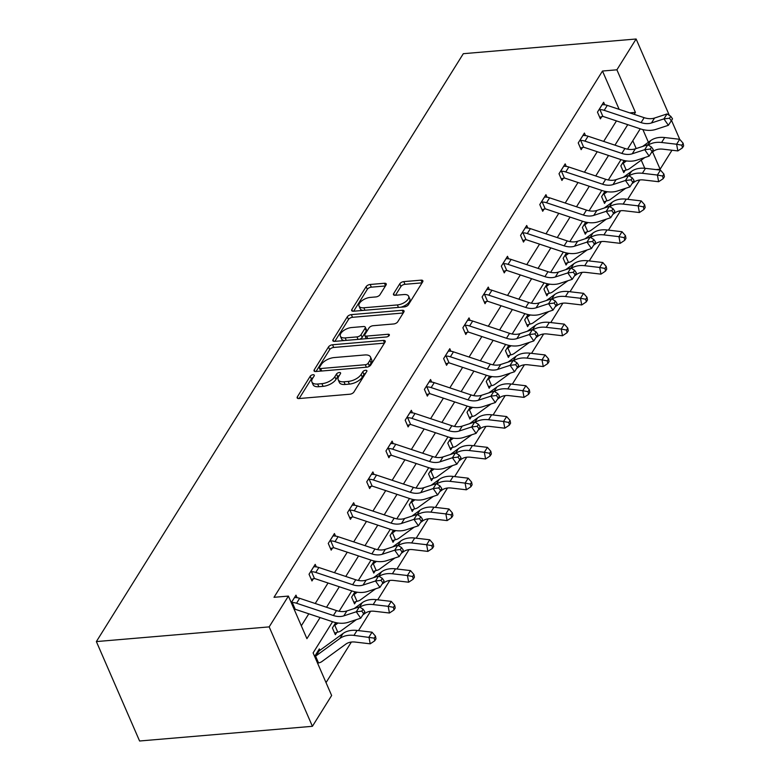 <?xml version="1.0" encoding="UTF-8"?>
<svg xmlns="http://www.w3.org/2000/svg" width="780" height="780" viewBox="0 0 780 780"><rect width="100%" height="100%" fill="white"/><g stroke="black" fill="none" stroke-linecap="round" stroke-linejoin="round"><path stroke-width="1.17" d="M313.034 374.731A2.301 1.111 -23.5 0 0 310.206 376.262L297.346 396.854A3.286 1.58 -23.5 0 0 297.17 397.917A3.286 1.58 -23.5 0 0 298.964 398.551L349.859 394.222A3.286 1.58 -23.5 0 0 353.896 392.048L366.746 371.456A2.301 1.111 -23.5 0 0 366.873 370.705A2.301 1.111 -23.5 0 0 365.615 370.266A2.301 1.111 -23.5 0 0 362.788 371.787L361.13 374.449A10.501 5.06 -23.5 0 1 348.212 381.43L343.97 381.781A10.501 5.06 -23.5 0 1 338.208 379.772A10.501 5.06 -23.5 0 1 338.793 376.35L340.45 373.688A2.301 1.111 -23.5 0 0 340.587 372.938A2.301 1.111 -23.5 0 0 339.319 372.499A2.301 1.111 -23.5 0 0 336.502 374.02L334.834 376.691A10.501 5.06 -23.5 0 1 321.916 383.662L317.674 384.023A10.501 5.06 -23.5 0 1 311.912 382.005A10.501 5.06 -23.5 0 1 312.497 378.583L314.165 375.921A2.301 1.111 -23.5 0 0 314.291 375.17A2.301 1.111 -23.5 0 0 313.034 374.731M313.053 377.705A2.301 1.111 -23.5 0 0 311.376 378.944L299.149 398.541M365.635 373.23A2.301 1.111 -23.5 0 0 363.958 374.478L362.29 377.14L361.13 374.449M339.339 375.473A2.301 1.111 -23.5 0 0 337.662 376.711L336.005 379.373L334.834 376.691M386.061 284.963A3.286 1.58 -23.5 0 0 386.246 283.891A3.286 1.58 -23.5 0 0 384.442 283.267L370.168 284.476A3.286 1.58 -23.5 0 0 366.132 286.66L351.858 309.533A3.286 1.58 -23.5 0 0 351.673 310.596A3.286 1.58 -23.5 0 0 353.476 311.23L404.362 306.901A3.286 1.58 -23.5 0 0 408.398 304.726L422.672 281.853A3.286 1.58 -23.5 0 0 422.857 280.781A3.286 1.58 -23.5 0 0 421.054 280.156L403.816 281.619A3.286 1.58 -23.5 0 0 399.779 283.793L393.666 293.582A3.286 1.58 -23.5 0 0 393.481 294.655A3.286 1.58 -23.5 0 0 395.284 295.288L403.835 294.557A8.775 4.231 -23.5 0 1 408.652 296.244A8.775 4.231 -23.5 0 1 405.815 301.567A8.775 4.231 -23.5 0 1 397.361 304.931L363.86 307.778A8.775 4.231 -23.5 0 1 359.044 306.091A8.775 4.231 -23.5 0 1 361.881 300.768A8.775 4.231 -23.5 0 1 370.334 297.404L375.921 296.927A3.286 1.58 -23.5 0 0 379.957 294.752L386.061 284.963M619.154 109.356L602.492 71.029L616.892 69.81L636.119 39L463.31 53.693L96.369 641.579L139.591 741L312.409 726.307L331.636 695.506L313.111 652.909L332.582 621.718M602.492 71.029L274.004 597.304L288.405 596.086L269.178 626.886L96.369 641.579M332.543 344.76A3.286 1.58 -23.5 0 0 328.507 346.944L314.233 369.817A3.286 1.58 -23.5 0 0 314.048 370.88A3.286 1.58 -23.5 0 0 315.841 371.514L366.736 367.185A3.286 1.58 -23.5 0 0 370.773 365.011L385.047 342.137A3.286 1.58 -23.5 0 0 385.232 341.065A3.286 1.58 -23.5 0 0 383.428 340.431L332.543 344.76L333.713 347.451A3.286 1.58 -23.5 0 0 329.677 349.625L316.027 371.494M333.04 339.671L347.315 316.797A3.286 1.58 -23.5 0 1 351.351 314.623L402.246 310.294A3.286 1.58 -23.5 0 1 404.04 310.927A3.286 1.58 -23.5 0 1 403.865 311.99L397.751 321.779A3.286 1.58 -23.5 0 1 393.715 323.963L373.074 325.718A3.286 1.58 -23.5 0 0 369.037 327.892L364.981 334.386A3.286 1.58 -23.5 0 0 364.806 335.459A3.286 1.58 -23.5 0 0 366.6 336.082L388.089 334.259A2.301 1.111 -23.5 0 1 389.347 334.698A2.301 1.111 -23.5 0 1 388.606 336.092A2.301 1.111 -23.5 0 1 386.392 336.97L334.659 341.367A3.286 1.58 -23.5 0 1 332.855 340.743A3.286 1.58 -23.5 0 1 333.04 339.671L333.762 341.338M604.958 191.314L601.604 196.677L604.529 203.395L605.914 201.181M566.495 252.925L563.15 258.297L566.066 265.015L567.45 262.792M528.041 314.545L524.687 319.907L527.611 326.625L528.996 324.412M489.587 376.155L486.232 381.517L489.157 388.235L490.542 386.022M451.123 437.765L447.779 443.137L450.694 449.855L452.078 447.632M412.669 499.385L409.315 504.748L412.24 511.466L413.624 509.242M374.215 560.995L370.861 566.358L373.786 573.076L375.17 570.862M335.751 622.606L332.407 627.968L335.322 634.686L336.706 632.473M326.03 682.627L351.351 642.057M358.498 630.62L370.588 611.257M377.725 599.81L389.815 580.447M396.952 569L409.042 549.637M416.179 538.2L428.269 518.837M435.415 507.39L447.496 488.026M454.642 476.59L466.723 457.216M473.869 445.78L485.959 426.416M493.096 414.97L505.186 395.606M512.323 384.169L524.413 364.796M531.55 353.36L543.64 333.996M550.787 322.549L562.867 303.186M570.014 291.749L582.094 272.386M589.241 260.939L601.331 241.576M608.468 230.129L620.558 210.766M627.695 199.329L639.785 179.966M644.777 168.275L641.238 160.144M636.197 148.551L632.804 140.741M314.642 656.428L319.342 648.901L319.946 650.306M354.978 591.796L351.634 597.168L354.549 603.886L355.933 601.663M393.442 530.185L390.088 535.548L393.013 542.266L394.397 540.053M431.896 468.575L428.552 473.938L431.467 480.656L432.851 478.442M470.35 406.965L467.005 412.327L469.921 419.045L471.305 416.822M508.813 345.345L505.459 350.717L508.384 357.435L509.769 355.212M547.267 283.735L543.923 289.097L546.838 295.815L548.223 293.602M585.721 222.124L582.377 227.487L585.292 234.205L586.677 231.992M624.185 160.514L620.831 165.877L623.756 172.595L625.141 170.371M671.521 120.422L679.351 138.421L678.863 139.201M671.98 150.228L660.124 169.221L652.577 151.876M655.98 169.582L660.124 169.221M669.337 115.391L636.119 39M634.189 114.358L635.408 112.398L616.892 69.81M288.405 596.086L306.92 638.674L320.093 617.565M326.527 607.259L339.329 586.755M345.755 576.449L358.556 555.955M364.991 545.649L377.783 525.145M384.218 514.839L397.01 494.344M403.445 484.029L416.237 463.534M422.672 453.229L435.464 432.724M441.899 422.419L454.701 401.924M461.126 391.619L473.928 371.114M480.363 360.808L493.155 340.304M499.59 329.998L512.382 309.504M518.817 299.198L531.609 278.694M538.044 268.388L550.836 247.884M557.271 237.578L570.073 217.084M576.498 206.778L589.3 186.274M595.735 175.968L608.527 155.474M614.962 145.158L627.754 124.663M269.178 626.886L312.409 726.307M640.243 128.817L627.539 149.165M621.017 159.627L608.312 179.975M601.78 190.437L589.085 210.785M582.553 221.237L569.858 241.585M563.326 252.047L550.631 272.395M544.099 282.848L531.394 303.196M524.872 313.657L512.167 334.006M505.645 344.468L492.94 364.816M486.408 375.268L473.714 395.616M467.181 406.078L454.486 426.426M447.954 436.888L435.26 457.236M428.727 467.688L416.023 488.036M409.5 498.498L396.796 518.846M390.273 529.308L377.569 549.646M371.036 560.108L358.342 580.457M351.809 590.918L339.115 611.267M648.394 142.252L642.886 129.578M629.743 112.876L635.408 112.398M301.324 625.794L308.802 613.811M315.237 603.496L328.039 583.001M334.464 572.696L347.266 552.191M353.701 541.885L366.493 521.391M372.928 511.085L385.72 490.581M392.155 480.275L404.947 459.771M411.382 449.465L424.174 428.971M430.609 418.665L443.41 398.161M449.836 387.855L462.637 367.351M469.072 357.045L481.865 336.55M488.299 326.245L501.092 305.74M507.526 295.435L520.318 274.94M526.754 264.625L539.555 244.13M545.981 233.825L558.782 213.32M565.207 203.014L578.009 182.52M584.444 172.214L597.236 151.71M603.671 141.404L616.463 120.9M601.77 116.639L600.385 118.853L597.47 112.135L603.632 102.258L604.734 104.803M582.543 147.44L581.158 149.662L578.233 142.945L584.405 133.068L585.507 135.603M563.316 178.249L561.932 180.463L559.007 173.745L565.168 163.878L566.28 166.413M544.089 209.05L542.704 211.273L539.779 204.555L545.942 194.678L547.043 197.223M524.862 239.86L523.477 242.083L520.553 235.365L526.715 225.488L527.816 228.023M505.625 270.67L504.241 272.883L501.325 266.165L507.488 256.298L508.589 258.833M486.398 301.47L485.014 303.693L482.098 296.975L488.26 287.099L489.362 289.643M467.171 332.28L465.787 334.493L462.862 327.776L469.034 317.909L470.135 320.444M447.944 363.09L446.56 365.303L443.635 358.585L449.797 348.709L450.908 351.253M428.717 393.89L427.333 396.113L424.408 389.395L430.57 379.519L431.671 382.054M409.49 424.7L408.106 426.913L405.181 420.196L411.343 410.329L412.444 412.864M390.253 455.51L388.869 457.723L385.954 451.006L392.116 441.129L393.218 443.674M371.026 486.31L369.642 488.534L366.727 481.816L372.889 471.939L373.99 474.474M351.799 517.12L350.415 519.334L347.49 512.616L353.662 502.749L354.764 505.284M332.572 547.921L331.188 550.144L328.263 543.426L334.425 533.549L335.536 536.094M313.346 578.731L311.961 580.954L309.036 574.236L315.198 564.359L316.3 566.894M291.272 602.687L295.971 595.159L297.073 597.704M311.912 382.005L313.082 384.696A10.501 5.06 -23.5 0 0 318.844 386.704L317.674 384.023M336.005 379.373A10.501 5.06 -23.5 0 1 323.086 386.344L318.844 386.704M338.208 379.772L339.378 382.453A10.501 5.06 -23.5 0 0 345.13 384.472L343.97 381.781M362.29 377.14A10.501 5.06 -23.5 0 1 349.372 384.111L345.13 384.472M384.423 343.142L333.713 347.451M319.517 367.341A2.301 1.111 -23.5 0 0 319.39 368.092A2.301 1.111 -23.5 0 0 320.648 368.531L365.313 364.738A2.301 1.111 -23.5 0 0 368.14 363.207L369.895 360.399A10.501 5.06 -23.5 0 0 370.481 356.977A10.501 5.06 -23.5 0 0 364.718 354.968L334.191 357.562A10.501 5.06 -23.5 0 0 321.272 364.533L319.517 367.341M319.39 368.092L320.56 370.783A2.301 1.111 -23.5 0 0 320.863 371.085M368.316 366.805A2.301 1.111 -23.5 0 0 369.31 365.898L368.14 363.207M370.481 356.977L371.651 359.668A10.501 5.06 -23.5 0 1 371.065 363.09L369.31 365.898M334.834 341.357L348.485 319.488L347.315 316.797M403.231 312.994L352.521 317.304A3.286 1.58 -23.5 0 0 348.485 319.488M364.806 335.459L365.976 338.14A3.286 1.58 -23.5 0 0 366.581 338.656M351.663 327.532A8.775 4.231 -23.5 0 0 343.21 330.895A8.775 4.231 -23.5 0 0 340.373 336.219A8.775 4.231 -23.5 0 0 345.189 337.906L356.986 336.901A3.286 1.58 -23.5 0 0 361.023 334.727L365.079 328.234A3.286 1.58 -23.5 0 0 365.264 327.161A3.286 1.58 -23.5 0 0 363.46 326.527L351.663 327.532M340.373 336.219L341.543 338.91A8.775 4.231 -23.5 0 0 344.273 340.548M359.639 339.241A3.286 1.58 -23.5 0 0 362.193 337.409L361.023 334.727M365.264 327.161L366.434 329.852A3.286 1.58 -23.5 0 1 366.249 330.915L362.193 337.409M359.044 306.091L360.214 308.782A8.775 4.231 -23.5 0 0 362.953 310.421M400.891 307.193A8.775 4.231 -23.5 0 0 409.812 298.925L408.652 296.244M422.048 282.857L404.976 284.31A3.286 1.58 -23.5 0 0 400.94 286.484L395.46 295.269M385.437 285.968L371.339 287.167A3.286 1.58 -23.5 0 0 367.302 289.341L353.652 311.21M374.244 638.128L374.741 640.799L375.979 638.83L375.473 636.149L374.244 638.128L353.964 635.388A25.077 17.998 -148 0 0 339.914 638.44L315.978 655.883A3.344 2.398 32 0 1 315.569 656.117L318.523 662.922A11.7 8.404 -148 0 0 321.906 661.547L345.852 644.105A16.721 12.002 32 0 1 355.212 642.067L370.207 643.822L368.959 637.133L372.04 632.2L357.045 630.445A25.077 17.998 -148 0 0 343.005 633.506L319.059 650.949A3.344 2.398 32 0 1 318.649 651.173L317.957 651.125M314.623 656.536L315.569 656.117M318.523 662.922L317.548 663.254M372.04 632.2L375.473 636.149M374.741 640.799L370.207 643.822M291.262 602.803L292.266 602.53A11.7 8.404 32 0 1 296.556 603.242L333.411 615.517A16.721 12.002 -148 0 0 343.814 615.868L356.275 611.783L359.356 606.85L346.895 610.935A16.721 12.002 -148 0 1 336.492 610.574L299.637 598.309A11.7 8.404 32 0 0 295.347 597.587L294.587 597.383M364.855 611.734L363.08 609.17L361.852 611.14L363.626 613.704L364.855 611.734M361.852 611.14L356.275 611.783L360.721 618.199L348.26 622.284A25.077 17.998 32 0 1 332.66 621.748L295.796 609.472A3.344 2.398 -148 0 0 295.23 609.326L294.177 609.521M292.266 602.53L295.23 609.326M360.721 618.199L363.626 613.704M363.08 609.17L359.356 606.85M338.032 623.015L335.205 625.082A3.344 2.398 32 0 1 334.796 625.307L337.76 632.112L334.639 633.106M333.791 625.755L334.796 625.307M362.837 614.933L365.079 613.304A16.721 12.002 32 0 1 374.439 611.267L389.435 613.012L388.186 606.333L373.191 604.578A25.077 17.998 -148 0 0 359.853 607.152M393.471 607.318L393.968 609.999L395.206 608.02L394.709 605.348L393.471 607.318L388.186 606.333L391.267 601.39L376.272 599.644A25.077 17.998 -148 0 0 362.232 602.696L354.218 608.536M337.76 632.112A11.7 8.404 -148 0 0 341.133 630.747L356.411 619.612M391.267 601.39L394.709 605.348M393.968 609.999L389.435 613.012M357.26 592.215L354.432 594.272A3.344 2.398 32 0 1 354.023 594.506L356.986 601.302L353.866 602.306M353.018 594.945L354.023 594.506M382.063 584.132L384.306 582.494A16.721 12.002 32 0 1 393.666 580.457L408.661 582.212L407.413 575.523L392.418 573.768A25.077 17.998 -148 0 0 379.08 576.352M412.698 576.517L413.195 579.189L414.433 577.21L413.936 574.538L412.698 576.517L407.413 575.523L410.494 570.59L395.499 568.834A25.077 17.998 -148 0 0 381.459 571.896L373.444 577.726M356.986 601.302A11.7 8.404 -148 0 0 360.36 599.937L375.638 588.803M410.494 570.59L413.936 574.538M413.195 579.189L408.661 582.212M310.421 572.013L311.493 571.721A11.7 8.404 32 0 1 315.783 572.432L352.638 584.707A16.721 12.002 -148 0 0 363.041 585.068L375.502 580.983L378.583 576.04L366.132 580.125L363.041 585.068M366.132 580.125A16.721 12.002 -148 0 1 355.729 579.774L318.864 567.499A11.7 8.404 32 0 0 314.574 566.787L313.814 566.572M381.079 580.34L382.853 582.904L384.091 580.925L382.307 578.36L381.079 580.34L375.502 580.983L379.948 587.389L367.497 591.484A25.077 17.998 32 0 1 351.887 590.938L315.023 578.672A3.344 2.398 -148 0 0 314.457 578.526L311.269 579.374M311.493 571.721L314.457 578.526M379.948 587.389L382.853 582.904M382.307 578.36L378.583 576.04M329.648 541.203L330.73 540.91A11.7 8.404 32 0 1 335.01 541.632L371.875 553.898A16.721 12.002 -148 0 0 382.278 554.258L394.729 550.173L397.81 545.24L385.359 549.325L382.278 554.258M385.359 549.325A16.721 12.002 -148 0 1 374.956 548.964L338.091 536.689A11.7 8.404 32 0 0 333.811 535.977L333.04 535.772M400.306 549.529L402.08 552.094L403.319 550.124L401.534 547.56L400.306 549.529L394.729 550.173L399.185 556.588L386.724 560.674A25.077 17.998 32 0 1 371.114 560.137L334.259 547.862A3.344 2.398 -148 0 0 333.684 547.716L330.496 548.564M330.73 540.91L333.684 547.716M399.185 556.588L402.08 552.094M401.534 547.56L397.81 545.24M376.486 561.405L373.659 563.462A3.344 2.398 32 0 1 373.259 563.696L376.214 570.502L373.094 571.496M372.245 564.145L373.259 563.696M401.29 553.322L403.533 551.694A16.721 12.002 32 0 1 412.893 549.646L427.889 551.401L426.64 544.713L411.645 542.968A25.077 17.998 -148 0 0 398.307 545.542M431.925 545.707L432.432 548.379L433.66 546.409L433.163 543.728L431.925 545.707L426.64 544.713L429.721 539.779L414.726 538.024A25.077 17.998 -148 0 0 400.686 541.086L392.671 546.926M376.214 570.502A11.7 8.404 -148 0 0 379.587 569.127L394.865 558.002M429.721 539.779L433.163 543.728M432.432 548.379L427.889 551.401M348.875 510.403L349.957 510.11A11.7 8.404 32 0 1 354.237 510.822L391.102 523.097A16.721 12.002 -148 0 0 401.505 523.448L413.965 519.363L417.046 514.429L404.586 518.515L401.505 523.448M404.586 518.515A16.721 12.002 -148 0 1 394.183 518.154L357.318 505.889A11.7 8.404 32 0 0 353.038 505.167L352.277 504.962M419.533 518.719L421.307 521.293L422.546 519.314L420.761 516.75L419.533 518.719L413.965 519.363L418.411 525.779L405.951 529.864A25.077 17.998 32 0 1 390.351 529.327L353.486 517.052A3.344 2.398 -148 0 0 352.911 516.906L349.732 517.754M349.957 510.11L352.911 516.906M418.411 525.779L421.307 521.293M420.761 516.75L417.046 514.429M395.714 530.605L392.896 532.662A3.344 2.398 32 0 1 392.486 532.886L395.44 539.692L392.32 540.696M391.472 533.335L392.486 532.886M420.517 522.522L422.76 520.884A16.721 12.002 32 0 1 432.12 518.846L447.115 520.591L445.868 513.913L430.872 512.158A25.077 17.998 -148 0 0 417.534 514.732M451.162 514.898L451.659 517.579L452.887 515.6L452.39 512.928L451.162 514.898L445.868 513.913L448.948 508.969L433.953 507.224A25.077 17.998 -148 0 0 419.913 510.276L411.908 516.116M395.44 539.692A11.7 8.404 -148 0 0 398.824 538.327L414.102 527.192M448.948 508.969L452.39 512.928M451.659 517.579L447.115 520.591M368.111 479.593L369.184 479.3A11.7 8.404 32 0 1 373.464 480.012L410.329 492.287A16.721 12.002 -148 0 0 420.732 492.648L433.192 488.563L436.273 483.619L423.813 487.705L420.732 492.648M423.813 487.705A16.721 12.002 -148 0 1 413.41 487.354L376.545 475.078A11.7 8.404 32 0 0 372.265 474.367L371.504 474.152M438.76 487.919L440.544 490.483L441.773 488.504L439.998 485.94L438.76 487.919L433.192 488.563L437.639 494.978L425.178 499.063A25.077 17.998 32 0 1 409.578 498.527L372.713 486.252A3.344 2.398 -148 0 0 372.138 486.106L368.959 486.954M369.184 479.3L372.138 486.106M437.639 494.978L440.544 490.483M439.998 485.94L436.273 483.619M414.94 499.795L412.123 501.852A3.344 2.398 32 0 1 411.713 502.086L414.668 508.882L411.557 509.886M410.699 502.525L411.713 502.086M439.744 491.712L441.987 490.074A16.721 12.002 32 0 1 451.347 488.036L466.352 489.791L465.104 483.103L450.099 481.348A25.077 17.998 -148 0 0 436.761 483.931M470.389 484.097L470.886 486.769L472.115 484.79L471.617 482.118L470.389 484.097L465.104 483.103L468.185 478.169L453.19 476.414A25.077 17.998 -148 0 0 439.14 479.476L431.135 485.306M414.668 508.882A11.7 8.404 -148 0 0 418.051 507.517L433.329 496.392M468.185 478.169L471.617 482.118M470.886 486.769L466.352 489.791M387.338 448.793L388.411 448.49A11.7 8.404 32 0 1 392.691 449.212L429.556 461.477A16.721 12.002 -148 0 0 439.959 461.838L452.419 457.753L455.5 452.819L443.04 456.904L439.959 461.838M443.04 456.904A16.721 12.002 -148 0 1 432.637 456.544L395.772 444.269A11.7 8.404 32 0 0 391.492 443.557L390.731 443.352M457.987 457.109L459.771 459.673L460.999 457.704L459.225 455.14L457.987 457.109L452.419 457.753L456.865 464.168L444.405 468.253A25.077 17.998 32 0 1 428.805 467.717L391.94 455.442A3.344 2.398 -148 0 0 391.365 455.296L388.186 456.144M388.411 448.49L391.365 455.296M456.865 464.168L459.771 459.673M459.225 455.14L455.5 452.819M434.177 468.985L431.35 471.042A3.344 2.398 32 0 1 430.94 471.276L433.894 478.081L430.784 479.076M429.936 471.724L430.94 471.276M458.971 460.902L461.224 459.274A16.721 12.002 32 0 1 470.584 457.236L485.579 458.981L484.331 452.293L469.336 450.548A25.077 17.998 -148 0 0 455.988 453.122M489.616 453.287L490.113 455.959L491.351 453.989L490.844 451.318L489.616 453.287L484.331 452.293L487.412 447.359L472.417 445.604A25.077 17.998 -148 0 0 458.377 448.666L450.362 454.506M433.894 478.081A11.7 8.404 -148 0 0 437.278 476.716L452.556 465.582M487.412 447.359L490.844 451.318M490.113 455.959L485.579 458.981M406.565 417.982L407.638 417.69A11.7 8.404 32 0 1 411.928 418.402L448.783 430.677A16.721 12.002 -148 0 0 459.186 431.038L471.647 426.952L474.727 422.009L462.267 426.094L459.186 431.038M462.267 426.094A16.721 12.002 -148 0 1 451.864 425.734L415.009 413.468A11.7 8.404 32 0 0 410.719 412.747L409.958 412.542M477.223 426.309L478.998 428.873L480.226 426.894L478.452 424.33L477.223 426.309L471.647 426.952L476.092 433.358L463.632 437.444A25.077 17.998 32 0 1 448.032 436.907L411.167 424.632A3.344 2.398 -148 0 0 410.602 424.486L407.413 425.334M407.638 417.69L410.602 424.486M476.092 433.358L478.998 428.873M478.452 424.33L474.727 422.009M453.404 438.185L450.577 440.242A3.344 2.398 32 0 1 450.167 440.466L453.131 447.272L450.011 448.276M449.163 440.915L450.167 440.466M478.208 430.102L480.451 428.464A16.721 12.002 32 0 1 489.811 426.426L504.806 428.181L503.558 421.493L488.563 419.738A25.077 17.998 -148 0 0 475.225 422.321M508.843 422.477L509.34 425.159L510.578 423.179L510.081 420.508L508.843 422.477L503.558 421.493L506.639 416.559L491.644 414.804A25.077 17.998 -148 0 0 477.604 417.856L469.589 423.696M453.131 447.272A11.7 8.404 -148 0 0 456.505 445.906L471.783 434.772M506.639 416.559L510.081 420.508M509.34 425.159L504.806 428.181M425.792 387.173L426.865 386.88A11.7 8.404 32 0 1 431.155 387.592L468.01 399.867A16.721 12.002 -148 0 0 478.413 400.228L490.873 396.142L493.954 391.209L481.504 395.294L478.413 400.228M481.504 395.294A16.721 12.002 -148 0 1 471.101 394.933L434.236 382.658A11.7 8.404 32 0 0 429.946 381.947L429.185 381.742M496.45 395.499L498.225 398.063L499.463 396.084L497.679 393.52L496.45 395.499L490.873 396.142L495.319 402.558L482.869 406.643A25.077 17.998 32 0 1 467.259 406.107L430.394 393.832A3.344 2.398 -148 0 0 429.829 393.685L426.64 394.534M426.865 386.88L429.829 393.685M495.319 402.558L498.225 398.063M497.679 393.52L493.954 391.209M472.631 407.375L469.804 409.432A3.344 2.398 32 0 1 469.394 409.666L472.358 416.462L469.238 417.466M468.39 410.104L469.394 409.666M497.435 399.292L499.678 397.654A16.721 12.002 32 0 1 509.038 395.616L524.033 397.371L522.785 390.683L507.79 388.937A25.077 17.998 -148 0 0 494.452 391.511M528.07 391.677L528.567 394.348L529.805 392.379L529.308 389.698L528.07 391.677L522.785 390.683L525.866 385.749L510.871 383.994A25.077 17.998 -148 0 0 496.831 387.055L488.816 392.886M472.358 416.462A11.7 8.404 -148 0 0 475.732 415.096L491.01 403.972M525.866 385.749L529.308 389.698M528.567 394.348L524.033 397.371M445.019 356.372L446.101 356.07A11.7 8.404 32 0 1 450.382 356.791L487.247 369.067A16.721 12.002 -148 0 0 497.65 369.418L510.1 365.332L513.182 360.399L500.731 364.484L497.65 369.418M500.731 364.484A16.721 12.002 -148 0 1 490.327 364.123L453.463 351.848A11.7 8.404 32 0 0 449.183 351.136L448.412 350.932M515.678 364.689L517.452 367.253L518.69 365.284L516.906 362.719L515.678 364.689L510.1 365.332L514.556 371.748L502.096 375.833A25.077 17.998 32 0 1 486.486 375.297L449.631 363.022A3.344 2.398 -148 0 0 449.056 362.875L445.868 363.724M446.101 356.07L449.056 362.875M514.556 371.748L517.452 367.253M516.906 362.719L513.182 360.399M491.858 376.565L489.031 378.622A3.344 2.398 32 0 1 488.631 378.856L491.585 385.661L488.465 386.656M487.617 379.304L488.631 378.856M516.662 368.482L518.905 366.853A16.721 12.002 32 0 1 528.265 364.816L543.26 366.561L542.012 359.882L527.017 358.127A25.077 17.998 -148 0 0 513.679 360.701M547.297 360.867L547.804 363.538L549.032 361.569L548.535 358.898L547.297 360.867L542.012 359.882L545.093 354.939L530.098 353.194A25.077 17.998 -148 0 0 516.058 356.245L508.043 362.086M491.585 385.661A11.7 8.404 -148 0 0 494.959 384.296L510.237 373.162M545.093 354.939L548.535 358.898M547.804 363.538L543.26 366.561M464.246 325.562L465.328 325.27A11.7 8.404 32 0 1 469.609 325.981L506.474 338.257A16.721 12.002 -148 0 0 516.877 338.618L529.337 334.532L532.418 329.589L519.958 333.674L516.877 338.618M519.958 333.674A16.721 12.002 -148 0 1 509.555 333.323L472.69 321.048A11.7 8.404 32 0 0 468.409 320.327L467.649 320.122M534.904 333.889L536.689 336.453L537.917 334.474L536.133 331.909L534.904 333.889L529.337 334.532L533.783 340.938L521.323 345.023A25.077 17.998 32 0 1 505.723 344.487L468.858 332.221A3.344 2.398 -148 0 0 468.283 332.075L465.104 332.923M465.328 325.27L468.283 332.075M533.783 340.938L536.689 336.453M536.133 331.909L532.418 329.589M511.085 345.764L508.267 347.822A3.344 2.398 32 0 1 507.858 348.046L510.812 354.851L507.692 355.856M506.844 348.494L507.858 348.046M535.889 337.681L538.132 336.043A16.721 12.002 32 0 1 547.492 334.006L562.487 335.761L561.239 329.072L546.244 327.317A25.077 17.998 -148 0 0 532.906 329.901M566.533 330.067L567.031 332.738L568.259 330.759L567.762 328.087L566.533 330.067L561.239 329.072L564.32 324.139L549.325 322.384A25.077 17.998 -148 0 0 535.285 325.445L527.28 331.276M510.812 354.851A11.7 8.404 -148 0 0 514.196 353.486L529.474 342.352M564.32 324.139L567.762 328.087M567.031 332.738L562.487 335.761M483.483 294.752L484.555 294.46A11.7 8.404 32 0 1 488.836 295.181L525.7 307.447A16.721 12.002 -148 0 0 536.104 307.808L548.564 303.722L551.645 298.789L539.185 302.874L536.104 307.808M539.185 302.874A16.721 12.002 -148 0 1 528.782 302.513L491.917 290.238A11.7 8.404 32 0 0 487.636 289.526L486.876 289.322M554.132 303.079L555.916 305.643L557.144 303.673L555.37 301.099L554.132 303.079L548.564 303.722L553.01 310.138L540.55 314.223A25.077 17.998 32 0 1 524.95 313.687L488.085 301.411A3.344 2.398 -148 0 0 487.51 301.265L484.331 302.113M484.555 294.46L487.51 301.265M553.01 310.138L555.916 305.643M555.37 301.099L551.645 298.789M530.312 314.954L527.495 317.011A3.344 2.398 32 0 1 527.085 317.245L530.039 324.051L526.929 325.046M526.071 317.694L527.085 317.245M555.116 306.872L557.359 305.233A16.721 12.002 32 0 1 566.719 303.196L581.724 304.951L580.476 298.262L565.481 296.517A25.077 17.998 -148 0 0 552.133 299.091M585.76 299.257L586.258 301.928L587.486 299.959L586.989 297.277L585.76 299.257L580.476 298.262L583.557 293.329L568.562 291.574A25.077 17.998 -148 0 0 554.512 294.635L546.507 300.466M530.039 324.051A11.7 8.404 -148 0 0 533.423 322.676L548.701 311.552M583.557 293.329L586.989 297.277M586.258 301.928L581.724 304.951M502.71 263.952L503.783 263.66A11.7 8.404 32 0 1 508.063 264.371L544.928 276.647A16.721 12.002 -148 0 0 555.331 276.998L567.791 272.912L570.872 267.979L558.412 272.064L555.331 276.998M558.412 272.064A16.721 12.002 -148 0 1 548.008 271.703L511.144 259.438A11.7 8.404 32 0 0 506.863 258.716L506.103 258.511M573.358 272.269L575.143 274.833L576.371 272.863L574.597 270.299L573.358 272.269L567.791 272.912L572.237 279.328L559.777 283.413A25.077 17.998 32 0 1 544.177 282.877L507.312 270.601A3.344 2.398 -148 0 0 506.737 270.455L503.558 271.303M503.783 263.66L506.737 270.455M572.237 279.328L575.143 274.833M574.597 270.299L570.872 267.979M549.549 284.154L546.721 286.211A3.344 2.398 32 0 1 546.312 286.435L549.266 293.241L546.156 294.235M545.308 286.884L546.312 286.435M574.343 276.061L576.596 274.433A16.721 12.002 32 0 1 585.956 272.395L600.951 274.141L599.703 267.462L584.707 265.707A25.077 17.998 -148 0 0 571.36 268.281M604.987 268.447L605.485 271.128L606.723 269.149L606.216 266.477L604.987 268.447L599.703 267.462L602.784 262.519L587.788 260.773A25.077 17.998 -148 0 0 573.749 263.825L565.734 269.665M549.266 293.241A11.7 8.404 -148 0 0 552.649 291.876L567.928 280.741M602.784 262.519L606.216 266.477M605.485 271.128L600.951 274.141M521.937 233.142L523.01 232.849A11.7 8.404 32 0 1 527.3 233.561L564.154 245.836A16.721 12.002 -148 0 0 574.558 246.197L587.018 242.112L590.099 237.169L577.639 241.254L574.558 246.197M577.639 241.254A16.721 12.002 -148 0 1 567.236 240.903L530.38 228.628A11.7 8.404 32 0 0 526.091 227.916L525.33 227.701M592.595 241.468L594.37 244.033L595.598 242.053L593.824 239.489L592.595 241.468L587.018 242.112L591.464 248.528L579.014 252.613A25.077 17.998 32 0 1 563.404 252.067L526.539 239.801A3.344 2.398 -148 0 0 525.974 239.655L522.785 240.503M523.01 232.849L525.974 239.655M591.464 248.528L594.37 244.033M593.824 239.489L590.099 237.169M568.776 253.344L565.948 255.401A3.344 2.398 32 0 1 565.539 255.635L568.503 262.431L565.383 263.435M564.535 256.074L565.539 255.635M593.58 245.261L595.822 243.623A16.721 12.002 32 0 1 605.183 241.585L620.178 243.341L618.93 236.652L603.934 234.897A25.077 17.998 -148 0 0 590.596 237.481M624.215 237.647L624.712 240.318L625.95 238.339L625.453 235.667L624.215 237.647L618.93 236.652L622.011 231.718L607.015 229.964A25.077 17.998 -148 0 0 592.975 233.025L584.961 238.855M568.503 262.431A11.7 8.404 -148 0 0 571.876 261.066L587.155 249.941M622.011 231.718L625.453 235.667M624.712 240.318L620.178 243.341M541.164 202.332L542.236 202.04A11.7 8.404 32 0 1 546.526 202.761L583.391 215.026A16.721 12.002 -148 0 0 593.785 215.387L606.245 211.302L609.326 206.368L596.875 210.454L593.785 215.387M596.875 210.454A16.721 12.002 -148 0 1 586.472 210.093L549.608 197.818A11.7 8.404 32 0 0 545.317 197.106L544.557 196.901M611.822 210.659L613.597 213.223L614.835 211.253L613.051 208.689L611.822 210.659L606.245 211.302L610.691 217.718L598.24 221.803A25.077 17.998 32 0 1 582.631 221.266L545.766 208.991A3.344 2.398 -148 0 0 545.2 208.845L542.012 209.693M542.236 202.04L545.2 208.845M610.691 217.718L613.597 213.223M613.051 208.689L609.326 206.368M588.003 222.534L585.175 224.591A3.344 2.398 32 0 1 584.766 224.825L587.73 231.631L584.61 232.625M583.762 225.274L584.766 224.825M612.807 214.451L615.05 212.823A16.721 12.002 32 0 1 624.409 210.775L639.405 212.53L638.157 205.842L623.161 204.097A25.077 17.998 -148 0 0 609.823 206.671M643.442 206.836L643.939 209.508L645.177 207.538L644.68 204.857L643.442 206.836L638.157 205.842L641.238 200.909L626.242 199.153A25.077 17.998 -148 0 0 612.202 202.215L604.188 208.055M587.73 231.631A11.7 8.404 -148 0 0 591.103 230.266L606.382 219.131M641.238 200.909L644.68 204.857M643.939 209.508L639.405 212.53M560.391 171.532L561.473 171.239A11.7 8.404 32 0 1 565.754 171.951L602.618 184.226A16.721 12.002 -148 0 0 613.021 184.577L625.472 180.492L628.553 175.559L616.102 179.644L613.021 184.577M616.102 179.644A16.721 12.002 -148 0 1 605.699 179.283L568.834 167.018A11.7 8.404 32 0 0 564.554 166.296L563.784 166.091M631.049 179.849L632.824 182.422L634.062 180.443L632.278 177.879L631.049 179.849L625.472 180.492L629.928 186.907L617.467 190.993A25.077 17.998 32 0 1 601.858 190.457L565.003 178.181A3.344 2.398 -148 0 0 564.428 178.035L561.239 178.883M561.473 171.239L564.428 178.035M629.928 186.907L632.824 182.422M632.278 177.879L628.553 175.559M607.23 191.734L604.402 193.791A3.344 2.398 32 0 1 604.003 194.015L606.957 200.821L603.837 201.825M602.989 194.464L604.003 194.015M632.034 183.651L634.276 182.013A16.721 12.002 32 0 1 643.636 179.975L658.632 181.72L657.384 175.042L642.389 173.287A25.077 17.998 -148 0 0 629.05 175.87M662.668 176.026L663.175 178.708L664.404 176.728L663.907 174.057L662.668 176.026L657.384 175.042L660.465 170.099L645.469 168.353A25.077 17.998 -148 0 0 631.429 171.405L623.415 177.245M606.957 200.821A11.7 8.404 -148 0 0 610.331 199.456L625.609 188.321M660.465 170.099L663.907 174.057M663.175 178.708L658.632 181.72M579.618 140.722L580.7 140.429A11.7 8.404 32 0 1 584.981 141.141L621.845 153.416A16.721 12.002 -148 0 0 632.249 153.777L644.709 149.692L647.79 144.749L635.329 148.834L632.249 153.777M635.329 148.834A16.721 12.002 -148 0 1 624.926 148.483L588.062 136.207A11.7 8.404 32 0 0 583.781 135.496L583.021 135.281M650.276 149.048L652.06 151.612L653.289 149.633L651.505 147.069L650.276 149.048L644.709 149.692L649.155 156.107L636.694 160.192A25.077 17.998 32 0 1 621.094 159.656L584.23 147.381A3.344 2.398 -148 0 0 583.654 147.235L580.476 148.083M580.7 140.429L583.654 147.235M649.155 156.107L652.06 151.612M651.505 147.069L647.79 144.749M626.457 160.924L623.639 162.981A3.344 2.398 32 0 1 623.23 163.215L626.184 170.011L623.064 171.015M622.216 163.654L623.23 163.215M651.261 152.841L653.504 151.203A16.721 12.002 32 0 1 662.864 149.165L677.859 150.92L676.611 144.232L661.615 142.486A25.077 17.998 -148 0 0 648.277 145.06M681.905 145.226L682.402 147.898L683.631 145.918L683.134 143.247L681.905 145.226L676.611 144.232L679.692 139.298L664.697 137.543A25.077 17.998 -148 0 0 650.657 140.605L642.652 146.435M626.184 170.011A11.7 8.404 -148 0 0 629.567 168.646L644.846 157.521M679.692 139.298L683.134 143.247M682.402 147.898L677.859 150.92M598.855 109.921L599.927 109.619A11.7 8.404 32 0 1 604.207 110.341L641.072 122.606A16.721 12.002 -148 0 0 651.475 122.967L663.936 118.882L667.017 113.948L654.557 118.034L651.475 122.967M654.557 118.034A16.721 12.002 -148 0 1 644.153 117.673L607.288 105.397A11.7 8.404 32 0 0 603.008 104.686L602.248 104.481M669.503 118.238L671.288 120.803L672.516 118.833L670.742 116.269L669.503 118.238L663.936 118.882L668.382 125.297L655.922 129.382A25.077 17.998 32 0 1 640.322 128.846L603.457 116.571A3.344 2.398 -148 0 0 602.882 116.425L599.703 117.273M599.927 109.619L602.882 116.425M668.382 125.297L671.288 120.803M670.742 116.269L667.017 113.948M311.376 378.944L310.206 376.262M363.958 374.478L362.788 371.787M337.662 376.711L336.502 374.02M323.086 386.344L321.916 383.662M349.372 384.111L348.212 381.43M298.077 398.522L297.346 396.854M384.53 342.966L383.428 340.431M314.954 371.475L314.233 369.817M329.677 349.625L328.507 346.944M321.731 371.007L320.648 368.531M366.395 367.214L365.313 364.738M371.065 363.09L369.895 360.399M352.521 317.304L351.351 314.623M403.338 312.819L402.246 310.294M367.682 338.559L366.6 336.082M388.81 335.917L388.089 334.259M346.261 340.382L345.189 337.906M358.069 339.378L356.986 336.901M366.249 330.915L365.079 328.234M364.933 310.255L363.86 307.778M398.434 307.408L397.361 304.931M394.387 295.25L393.666 293.582M400.94 286.484L399.779 283.793M404.976 284.31L403.816 281.619M422.156 282.682L421.054 280.156M352.579 311.191L351.858 309.533M367.302 289.341L366.132 286.66M371.339 287.167L370.168 284.476M385.544 285.792L384.442 283.267M314.662 656.477L318.006 651.134M353.964 635.388L357.045 630.445M339.914 638.44L343.005 633.506M315.978 655.883L319.059 650.949M294.635 597.392L291.301 602.735M336.492 610.574L333.411 615.517M346.895 610.935L343.814 615.868M299.637 598.309L296.556 603.242M333.86 625.736L335.8 622.615M373.191 604.578L376.272 599.644M359.56 606.976L362.232 602.696M335.205 625.082L336.638 622.791M353.087 594.925L355.027 591.815M392.418 573.768L395.499 568.834M378.787 576.167L381.459 571.896M354.432 594.272L355.865 591.981M313.862 566.582L310.489 571.993M355.729 579.774L352.638 584.707M318.864 567.499L315.783 572.432M333.089 535.782L329.716 541.183M374.956 548.964L371.875 553.898M338.091 536.689L335.01 541.632M372.314 564.115L374.254 561.005M411.645 542.968L414.726 538.024M398.014 545.366L400.686 541.086M373.659 563.462L375.092 561.181M352.316 504.972L348.943 510.383M394.183 518.154L391.102 523.097M357.318 505.889L354.237 510.822M391.54 533.315L393.49 530.195M430.872 512.158L433.953 507.224M417.241 514.556L419.913 510.276M392.896 532.662L394.319 530.371M371.553 474.172L368.18 479.573M413.41 487.354L410.329 492.287M376.545 475.078L373.464 480.012M410.767 502.505L412.718 499.395M450.099 481.348L453.19 476.414M436.478 483.746L439.14 479.476M412.123 501.852L413.546 499.561M390.78 443.362L387.406 448.763M432.637 456.544L429.556 461.477M395.772 444.269L392.691 449.212M429.994 471.705L431.944 468.585M469.336 450.548L472.417 445.604M455.705 452.946L458.377 448.666M431.35 471.042L432.773 468.76M410.007 412.552L406.633 417.963M451.864 425.734L448.783 430.677M415.009 413.468L411.928 418.402M449.231 440.895L451.171 437.775M488.563 419.738L491.644 414.804M474.932 422.136L477.604 417.856M450.577 440.242L452.01 437.95M429.234 381.752L425.86 387.153M471.101 394.933L468.01 399.867M434.236 382.658L431.155 387.592M468.458 410.085L470.398 406.975M507.79 388.937L510.871 383.994M494.159 391.326L496.831 387.055M469.804 409.432L471.237 407.14M448.461 350.941L445.087 356.343M490.327 364.123L487.247 369.067M453.463 351.848L450.382 356.791M487.685 379.285L489.625 376.165M527.017 358.127L530.098 353.194M513.386 360.526L516.058 356.245M489.031 378.622L490.464 376.34M467.688 320.131L464.315 325.543M509.555 333.323L506.474 338.257M472.69 321.048L469.609 325.981M506.912 348.475L508.862 345.355M546.244 327.317L549.325 322.384M532.613 329.716L535.285 325.445M508.267 347.822L509.691 345.53M486.925 289.331L483.551 294.733M528.782 302.513L525.7 307.447M491.917 290.238L488.836 295.181M526.139 317.665L528.089 314.555M565.481 296.517L568.562 291.574M551.85 298.915L554.512 294.635M527.495 317.011L528.918 314.72M506.152 258.521L502.778 263.933M548.008 271.703L544.928 276.647M511.144 259.438L508.063 264.371M545.366 286.865L547.316 283.744M584.707 265.707L587.788 260.773M571.077 268.106L573.749 263.825M546.721 286.211L548.145 283.92M525.379 227.721L522.005 233.123M567.236 240.903L564.154 245.836M530.38 228.628L527.3 233.561M564.603 256.055L566.543 252.944M603.934 234.897L607.015 229.964M590.304 237.296L592.975 233.025M565.948 255.401L567.382 253.11M544.606 196.911L541.232 202.312M586.472 210.093L583.391 215.026M549.608 197.818L546.526 202.761M583.83 225.245L585.77 222.134M623.161 204.097L626.242 199.153M609.531 206.495L612.202 202.215M585.175 224.591L586.609 222.31M563.833 166.101L560.459 171.512M605.699 179.283L602.618 184.226M568.834 167.018L565.754 171.951M603.057 194.444L604.997 191.324M642.389 173.287L645.469 168.353M628.758 175.685L631.429 171.405M604.402 193.791L605.836 191.5M583.06 135.301L579.686 140.702M624.926 148.483L621.845 153.416M588.062 136.207L584.981 141.141M622.284 163.634L624.234 160.524M661.615 142.486L664.697 137.543M647.985 144.875L650.657 140.605M623.639 162.981L625.063 160.69M602.297 104.491L598.923 109.892M644.153 117.673L641.072 122.606M607.288 105.397L604.207 110.341"/></g></svg>
